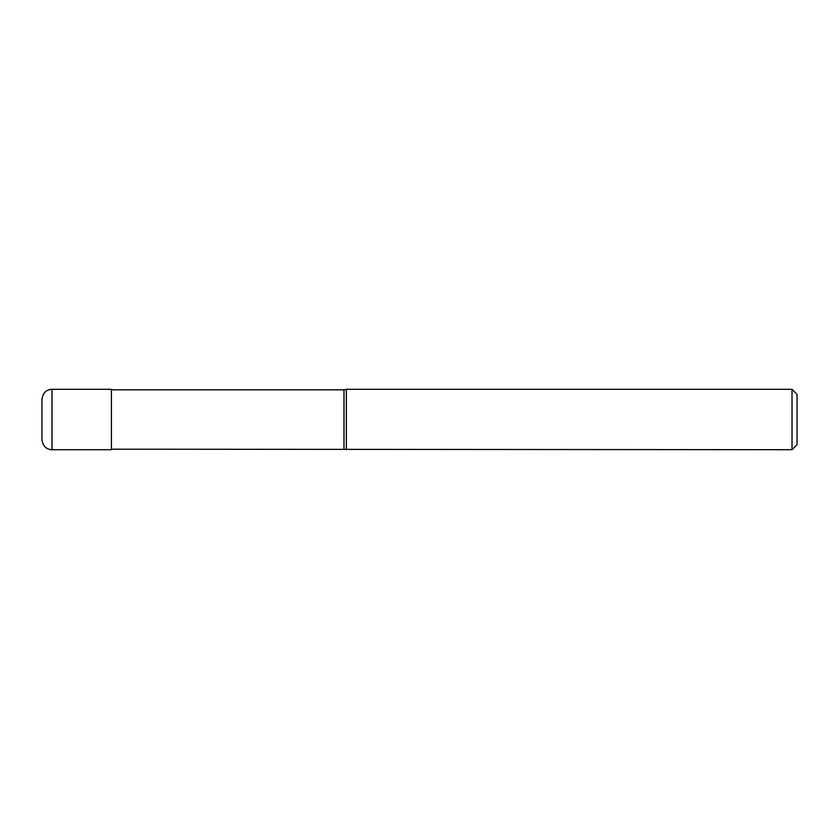 <?xml version="1.0" encoding="UTF-8"?>
<svg xmlns="http://www.w3.org/2000/svg" width="839" height="839" viewBox="0 0 839 839"><rect width="100%" height="100%" fill="white"/><g stroke="black" fill="none" stroke-linecap="round" stroke-linejoin="round"><path stroke-width="1.26" d="M52.018 449.704C46.25 449.442 42.894 446.086 41.95 439.636L41.95 399.364C42.894 392.914 46.25 389.558 52.018 389.296L111.419 389.296L111.419 449.704L52.018 449.704L52.018 389.296M792.016 449.704L792.016 389.296L797.05 394.33L797.05 444.67L792.016 449.704L111.419 449.201M343.99 449.201L343.99 389.799L346.36 389.296L792.016 389.296M111.419 389.799L343.99 389.799M346.36 449.704L346.36 389.296"/></g></svg>
